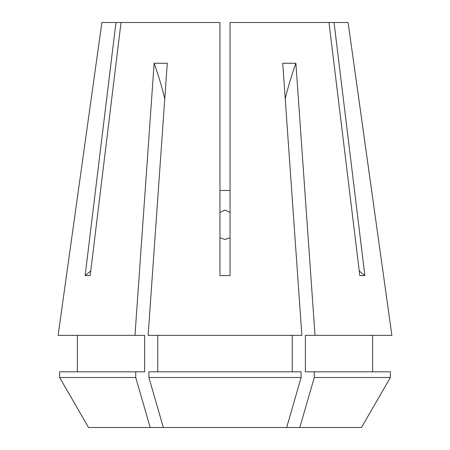 <?xml version="1.0" encoding="UTF-8"?>
<svg xmlns="http://www.w3.org/2000/svg" width="450" height="450" viewBox="0 0 450 450"><rect width="100%" height="100%" fill="white"/><g stroke="black" fill="none" stroke-linecap="round" stroke-linejoin="round"><path stroke-width="0.67" d="M219.938 237.791L225 239.422L230.062 237.791M230.062 212.439L225 210.049L219.938 212.439M96.21 63L101.903 22.5L219.938 22.5L219.938 275.563L230.062 275.563L230.062 22.5L328.984 22.5L359.803 275.563L364.866 275.563L334.046 22.5L348.098 22.5L391.894 335.363L315.022 335.363L295.875 63.259L282.724 63.259L301.871 335.363L148.129 335.363L167.276 63.259L154.125 63.259L134.977 335.363L58.106 335.363L96.21 63L58.106 335.363M115.954 22.5L85.134 275.563L90.197 275.563L121.016 22.5M230.062 190.485L219.938 190.485M314.263 377.511L314.263 371.812L390.369 371.812L390.369 377.511L361.474 427.5L299.812 427.5L314.263 377.511L390.369 377.511L361.474 427.5M88.526 427.5L59.631 377.511L88.526 427.5L163.339 427.5L148.894 377.511L301.106 377.511L301.106 371.812L148.894 371.812L148.894 377.511M163.339 427.5L286.661 427.5L301.106 377.511M299.812 427.5L286.661 427.5M391.894 335.363L353.79 63M150.188 427.5L135.737 377.511L59.631 377.511L59.631 371.812L144.607 371.812L144.607 335.363L134.977 335.363M77.372 371.812L77.372 335.363L77.372 371.812M157.759 371.812L157.759 335.363M292.241 371.812L292.241 335.363M135.737 377.511L135.737 371.812M314.263 371.812L305.392 371.812L305.392 335.363L315.022 335.363M372.628 335.363L372.628 371.812M334.046 22.5L328.984 22.5M364.866 275.563A177.188 153.45 90 0 1 359.241 270.928M85.134 275.563A177.188 153.45 90 0 0 90.759 270.928M285.216 98.696A253.125 126.562 90 0 1 295.875 63.259M164.784 98.696A253.125 126.562 90 0 0 154.125 63.259"/></g></svg>
